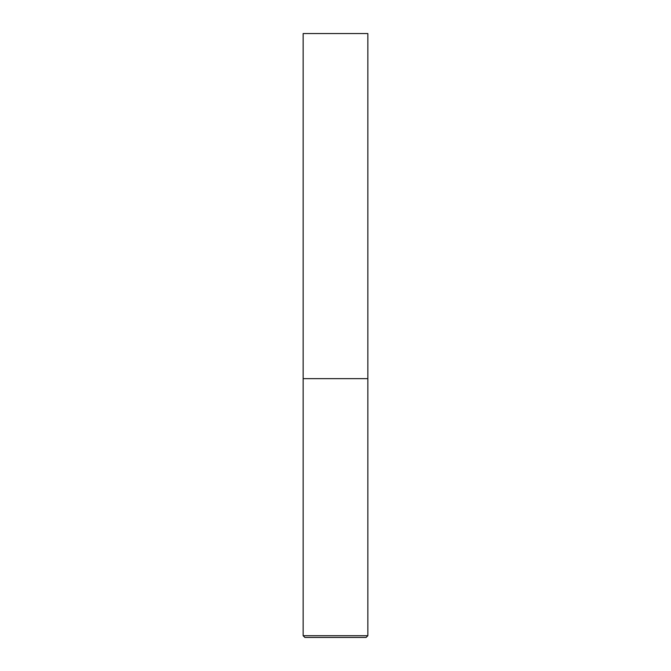 <?xml version="1.0" encoding="UTF-8"?>
<svg xmlns="http://www.w3.org/2000/svg" width="671" height="671" viewBox="0 0 671 671"><rect width="100%" height="100%" fill="white"/><g stroke="black" fill="none" stroke-linecap="round" stroke-linejoin="round"><path stroke-width="1.01" d="M303.149 635.722L367.851 635.722L367.851 378.637L303.149 378.637L367.851 378.637L367.851 33.55L303.149 33.55L303.149 635.722L304.877 637.45L335.5 637.45L304.877 637.45M367.851 635.722L366.123 637.45L335.5 637.45"/></g></svg>
